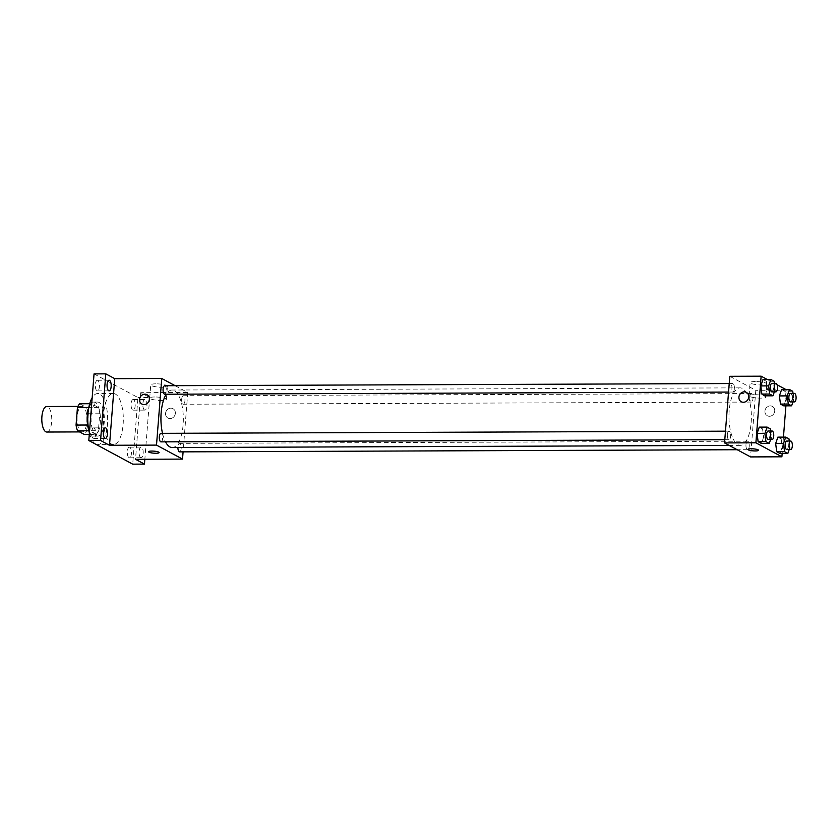 <?xml version="1.0" encoding="UTF-8"?>
<svg xmlns="http://www.w3.org/2000/svg" width="838" height="838" viewBox="0 0 838 838"><rect width="100%" height="100%" fill="white"/><g stroke="black" fill="none" stroke-linecap="round" stroke-linejoin="round"><path stroke-width="0.63" stroke-dasharray="4.19 3.14" d="M46.823 432.041A12.759 4.976 89.8 0 0 51.757 419.262A12.759 4.976 89.8 0 0 46.729 406.514M77.159 416.517A12.759 4.976 89.8 0 0 82.082 431.905A12.759 4.976 89.8 0 0 87.005 419.126A12.759 4.976 89.8 0 0 81.988 406.378A12.759 4.976 89.8 0 0 77.159 416.517M79.673 403.769L86.523 407.457A16.477 6.421 89.8 0 1 88.011 413.228L86.628 430.753A16.477 6.421 89.8 0 1 84.397 434.513M89.278 434.493L96.14 434.472L88.901 430.784M87.592 425.013L88.797 407.488M87.812 425.013A16.477 6.421 89.8 0 0 89.299 430.784M96.14 434.472A16.477 6.421 89.8 0 0 98.381 430.701L86.628 430.753M89.195 407.488A16.477 6.421 89.8 0 1 91.426 403.727L98.276 407.415A16.477 6.421 89.8 0 1 99.764 413.176L98.381 430.701M88.681 408.116A17.011 6.631 -90.2 0 1 93.72 402.083A17.011 6.631 -90.2 0 1 100.424 419.073A17.011 6.631 -90.2 0 1 93.856 436.116A17.011 6.631 -90.2 0 1 92.473 435.75A17.011 6.631 -90.2 0 1 88.765 430.114M96.391 435.739A17.011 6.631 89.8 0 0 97.774 436.095A17.011 6.631 89.8 0 0 104.341 419.052A17.011 6.631 89.8 0 0 97.637 402.062A17.011 6.631 89.8 0 0 91.206 415.585A17.011 6.631 89.8 0 0 96.391 435.739M98.276 407.415L86.523 407.457M91.426 403.727L89.708 403.727M99.764 413.176L88.011 413.228M89.404 432.963A25.528 9.951 89.8 0 0 97.805 444.611A25.528 9.951 89.8 0 0 107.652 419.042A25.528 9.951 89.8 0 0 97.606 393.556A25.528 9.951 89.8 0 0 92.17 397.757M103.619 413.773A25.528 9.951 89.8 0 0 113.476 444.549A25.528 9.951 89.8 0 0 123.322 418.99A25.528 9.951 89.8 0 0 113.277 393.493A25.528 9.951 89.8 0 0 103.619 413.773M133.546 399.632A5.321 2.074 89.8 0 0 133.116 399.517A5.321 2.074 89.8 0 0 131.063 404.848A5.321 2.074 89.8 0 0 133.158 410.159A5.321 2.074 89.8 0 0 135.201 405.383A5.321 2.074 89.8 0 0 133.546 399.632M97.774 380.379A5.321 2.074 89.8 0 0 97.344 380.263A5.321 2.074 89.8 0 0 95.291 385.595A5.321 2.074 89.8 0 0 97.386 390.896A5.321 2.074 89.8 0 0 99.429 386.129A5.321 2.074 89.8 0 0 97.774 380.379M94.024 428.009A5.321 2.074 89.8 0 0 93.594 427.893A5.321 2.074 89.8 0 0 91.541 433.215A5.321 2.074 89.8 0 0 93.636 438.525A5.321 2.074 89.8 0 0 95.679 433.749A5.321 2.074 89.8 0 0 94.024 428.009M129.796 447.262A5.321 2.074 89.8 0 0 129.366 447.146A5.321 2.074 89.8 0 0 127.313 452.468A5.321 2.074 89.8 0 0 129.408 457.778A5.321 2.074 89.8 0 0 131.451 453.012A5.321 2.074 89.8 0 0 129.796 447.262M94.045 373.905L137.945 397.537L132.708 464.147M175.111 385.679L187.764 392.498L140.753 392.676L149.698 397.484L137.945 397.537M155.889 383.835A8.37 1.592 -175.5 0 0 150.746 384.893A8.37 1.592 -175.5 0 0 158.969 387.146A8.37 1.592 -175.5 0 0 167.432 386.213A8.37 1.592 -175.5 0 0 155.889 383.835M149.698 397.484L144.838 459.245M144.482 409.992A5.321 2.074 -90.2 0 1 142.827 404.251A5.321 2.074 -90.2 0 1 144.869 399.475A5.321 2.074 -90.2 0 1 145.299 399.59A5.321 2.074 -90.2 0 1 146.954 405.341A5.321 2.074 -90.2 0 1 144.911 410.107A5.321 2.074 -90.2 0 1 144.482 409.992M140.732 457.621A5.321 2.074 -90.2 0 1 139.077 451.871A5.321 2.074 -90.2 0 1 141.119 447.104A5.321 2.074 -90.2 0 1 141.549 447.209A5.321 2.074 -90.2 0 1 143.204 452.96A5.321 2.074 -90.2 0 1 141.161 457.737A5.321 2.074 -90.2 0 1 140.732 457.621M140.753 392.676L135.515 459.287M162.509 433.34A28.754 11.208 89.8 0 0 165.505 441.836M172.251 447.555A28.754 11.208 89.8 0 0 183.344 418.749A28.754 11.208 89.8 0 0 172.031 390.037A28.754 11.208 89.8 0 0 166.228 394.227M187.764 392.498L183.093 451.86M181.689 399.118A4.253 1.655 89.8 0 0 183.323 404.241A4.253 1.655 89.8 0 0 184.968 399.988A4.253 1.655 89.8 0 0 183.292 395.735A4.253 1.655 89.8 0 0 181.689 399.118M160.98 441.856A4.253 1.655 89.8 0 0 162.624 437.593A4.253 1.655 89.8 0 0 160.948 433.351M179.583 451.871A4.253 1.655 89.8 0 0 181.218 447.607A4.253 1.655 89.8 0 0 179.552 443.365A4.253 1.655 89.8 0 0 177.939 446.738A4.253 1.655 89.8 0 0 177.907 447.534M164.698 385.721A4.253 1.655 -90.2 0 1 166.333 390.854A4.253 1.655 -90.2 0 1 164.73 394.227M165.557 413.385A5.321 4.787 -61.7 0 0 167.935 418.047A5.321 4.787 -61.7 0 0 174.671 415.638A5.321 4.787 -61.7 0 0 172.974 408.682A5.321 4.787 -61.7 0 0 165.557 413.385A5.321 4.787 -61.7 0 0 167.935 418.047A5.321 4.787 -61.7 0 0 174.671 415.638A5.321 4.787 -61.7 0 0 172.974 408.682A5.321 4.787 -61.7 0 0 165.557 413.385M146.964 394.688L146.964 394.688A5.321 4.787 118.3 0 1 149.342 399.349A5.321 4.787 118.3 0 1 141.926 404.052L141.926 404.052M154.852 396.982A8.37 1.592 -175.5 0 0 149.709 398.05A8.37 1.592 -175.5 0 0 157.932 400.302A8.37 1.592 -175.5 0 0 166.395 399.359A8.37 1.592 -175.5 0 0 154.852 396.982M148.546 451.745L148.546 451.745A5.321 1.016 4.5 0 1 151.814 451.064A5.321 1.016 4.5 0 1 159.147 452.572L159.147 452.583M729.186 410.693A28.754 11.208 89.8 0 0 740.289 445.376A28.754 11.208 89.8 0 0 751.382 416.57A28.754 11.208 89.8 0 0 740.069 387.858A28.754 11.208 89.8 0 0 729.186 410.693M734.371 388.664A4.253 1.655 -90.2 0 1 732.768 392.048A4.253 1.655 -90.2 0 1 731.092 387.805A4.253 1.655 -90.2 0 1 732.737 383.542A4.253 1.655 -90.2 0 1 734.371 388.664M745.977 444.559A4.253 1.655 89.8 0 0 747.622 449.692A4.253 1.655 89.8 0 0 749.256 445.428A4.253 1.655 89.8 0 0 747.58 441.176A4.253 1.655 89.8 0 0 745.977 444.559M727.374 434.545A4.253 1.655 89.8 0 0 729.018 439.678A4.253 1.655 89.8 0 0 730.663 435.414A4.253 1.655 89.8 0 0 728.987 431.161A4.253 1.655 89.8 0 0 727.374 434.545M749.727 396.929A4.253 1.655 89.8 0 0 751.361 402.062A4.253 1.655 89.8 0 0 753.006 397.799A4.253 1.655 89.8 0 0 751.33 393.556A4.253 1.655 89.8 0 0 749.727 396.929M729.793 376.304L755.803 390.309L750.565 456.92M792.738 391.252L784.902 391.283L781.624 389.513L784.902 391.283L785.971 399.454L783.76 405.854L785.971 399.454L793.806 399.422L792.947 401.905M770.394 428.867L762.559 428.899L759.27 427.129L762.559 428.899L763.628 437.069L761.407 443.47L763.628 437.069L771.463 437.038L770.604 439.51M785.866 389.502L787.144 390.194L785.908 405.843M783.446 437.122L782.158 453.473M767.262 379.488L774.417 383.343M774.49 383.375L777.056 384.757M788.987 438.882L781.152 438.913L777.874 437.143L781.152 438.913L782.231 447.083L780.01 453.484L782.231 447.083L790.066 447.052L789.207 449.524M774.144 381.238L766.309 381.269L763.02 379.499L766.309 381.269L767.378 389.44L765.157 395.84L767.378 389.44L775.213 389.408L774.354 391.891M787.144 390.194L755.803 390.309M755.268 381.531A8.37 1.592 -175.5 0 0 750.125 382.589A8.37 1.592 -175.5 0 0 758.338 384.841A8.37 1.592 -175.5 0 0 766.801 383.909A8.37 1.592 -175.5 0 0 755.268 381.531M764.937 411.081A5.321 4.787 -61.7 0 0 767.315 415.753A5.321 4.787 -61.7 0 0 774.05 413.333A5.321 4.787 -61.7 0 0 772.353 406.388A5.321 4.787 -61.7 0 0 764.937 411.081A5.321 4.787 -61.7 0 0 767.315 415.742A5.321 4.787 -61.7 0 0 774.05 413.333A5.321 4.787 -61.7 0 0 772.353 406.378A5.321 4.787 -61.7 0 0 764.937 411.081M746.344 392.383L746.344 392.383A5.321 4.787 118.3 0 1 748.722 397.044A5.321 4.787 118.3 0 1 741.305 401.748L741.305 401.748M754.231 394.688A8.37 1.592 -175.5 0 0 749.088 395.746A8.37 1.592 -175.5 0 0 757.301 397.998A8.37 1.592 -175.5 0 0 765.775 397.055A8.37 1.592 -175.5 0 0 754.231 394.688M747.925 449.44L747.925 449.44A5.321 1.016 4.5 0 1 751.194 448.759A5.321 1.016 4.5 0 1 758.526 450.268A5.321 1.016 4.5 0 1 758.526 450.278L758.526 450.278M774.417 383.385L775.213 389.408M771.945 391.901A4.253 1.655 89.8 0 0 773.579 387.638A4.253 1.655 89.8 0 0 771.903 383.385M766.309 381.269L767.378 389.44M793.02 393.389L793.806 399.422M790.538 401.915A4.253 1.655 89.8 0 0 792.182 397.652A4.253 1.655 89.8 0 0 790.506 393.399M784.902 391.283L785.971 399.454M770.667 431.004L771.463 437.038M768.195 439.521A4.253 1.655 89.8 0 0 769.839 435.268A4.253 1.655 89.8 0 0 768.163 431.015M762.559 428.899L763.628 437.069M789.27 441.018L790.066 447.052M786.788 449.535A4.253 1.655 89.8 0 0 788.432 445.271A4.253 1.655 89.8 0 0 786.756 441.029M781.152 438.913L782.231 447.083M79.558 431.916L82.082 431.905M77.924 406.399L81.988 406.378M97.637 402.062L93.72 402.083M97.774 436.095L93.856 436.116M113.277 393.493L97.606 393.556M113.476 444.549L97.805 444.611M129.408 457.778L141.161 457.737M129.366 447.146L141.119 447.104M93.636 438.525L105.389 438.484M93.594 427.893L105.347 427.841M97.386 390.896L109.139 390.854M97.344 380.263L109.097 380.222M133.158 410.159L144.911 410.107M133.116 399.517L144.869 399.475M166.395 399.359L167.432 386.213M149.709 398.05L150.746 384.893M740.069 387.858L172.031 390.037M740.289 445.376L729.186 445.418M728.547 392.069L732.768 392.048M729.217 383.553L732.737 383.542M747.58 441.176L179.552 443.365M747.622 449.692L737.199 449.723M728.987 431.161L725.467 431.182M729.018 439.678L724.797 439.688M751.33 393.556L183.292 395.735M751.361 402.062L183.323 404.241M765.775 397.055L766.801 383.909M749.088 395.746L750.125 382.589"/><path stroke-width="1.26" d="M77.924 406.399L46.729 406.514A12.759 4.976 89.8 0 0 41.9 416.654A12.759 4.976 89.8 0 0 46.823 432.041L79.558 431.916M89.278 434.493L84.397 434.513L77.546 430.826A16.477 6.421 89.8 0 1 76.059 425.065L77.442 407.54A16.477 6.421 89.8 0 1 79.673 403.769L89.708 403.727M88.901 430.784L77.546 430.826M88.797 407.488L77.442 407.54M87.592 425.013L76.059 425.065M88.765 430.114A17.011 6.631 -90.2 0 1 88.681 408.116M92.17 397.757A25.528 9.951 89.8 0 0 87.948 413.836A25.528 9.951 89.8 0 0 89.404 432.963M144.838 459.245L144.461 464.095L132.708 464.147L88.807 440.516L94.045 373.905L105.798 373.853L114.743 378.671L109.495 445.282L100.56 440.463L88.807 440.516M144.461 464.095L135.515 459.287L182.527 459.098L156.507 445.104L109.495 445.282M151.814 451.064A5.321 1.016 4.5 0 1 159.147 452.583A5.321 1.016 4.5 0 1 153.763 453.169A5.321 1.016 4.5 0 1 148.546 451.745A5.321 1.016 4.5 0 1 151.814 451.064M104.96 438.368A5.321 2.074 -90.2 0 1 103.304 432.618A5.321 2.074 -90.2 0 1 105.347 427.841A5.321 2.074 -90.2 0 1 105.777 427.956A5.321 2.074 -90.2 0 1 107.432 433.707A5.321 2.074 -90.2 0 1 105.389 438.484A5.321 2.074 -90.2 0 1 104.96 438.368M108.71 390.738A5.321 2.074 -90.2 0 1 107.055 384.988A5.321 2.074 -90.2 0 1 109.097 380.222A5.321 2.074 -90.2 0 1 109.527 380.337A5.321 2.074 -90.2 0 1 111.182 386.088A5.321 2.074 -90.2 0 1 109.139 390.854A5.321 2.074 -90.2 0 1 108.71 390.738M100.56 440.463L105.798 373.853M156.507 445.104L161.755 378.493L114.743 378.671M161.755 378.493L175.111 385.679M166.228 394.227A28.754 11.208 89.8 0 0 161.147 412.883A28.754 11.208 89.8 0 0 162.509 433.34M165.505 441.836A28.754 11.208 89.8 0 0 172.251 447.555L729.186 445.418M183.093 451.86L182.527 459.098M725.467 431.182L160.948 433.351A4.253 1.655 89.8 0 0 159.335 436.724A4.253 1.655 89.8 0 0 160.98 441.856L724.797 439.688M177.907 447.534A4.253 1.655 89.8 0 0 179.583 451.871L737.199 449.723M728.547 392.069L164.73 394.227A4.253 1.655 -90.2 0 1 163.054 389.984A4.253 1.655 -90.2 0 1 164.698 385.721L729.217 383.553M149.342 399.349A5.321 4.787 118.3 0 1 141.926 404.052A5.321 4.787 118.3 0 1 140.229 397.097A5.321 4.787 118.3 0 1 146.964 394.688A5.321 4.787 118.3 0 1 149.342 399.349M141.926 404.052A5.321 4.787 118.3 0 1 140.229 397.097A5.321 4.787 118.3 0 1 146.964 394.688M159.147 452.572A5.321 1.016 4.5 0 1 153.763 453.169A5.321 1.016 4.5 0 1 148.546 451.745M782.158 453.473L781.896 456.804L750.565 456.92L724.545 442.914L729.793 376.304L761.134 376.189L767.262 379.488M781.896 456.804L755.886 442.799L724.545 442.914M751.194 448.759A5.321 1.016 4.5 0 1 758.526 450.278A5.321 1.016 4.5 0 1 753.142 450.865A5.321 1.016 4.5 0 1 747.925 449.44A5.321 1.016 4.5 0 1 751.194 448.759M783.76 405.854L780.471 404.084L779.403 395.913L781.624 389.513L779.403 395.913L780.471 404.084L783.76 405.854L791.596 405.822L788.307 404.052L787.238 395.892L789.459 389.481L792.738 391.252L793.02 393.389M761.407 443.47L758.128 441.699L757.06 433.529L759.27 427.129L757.06 433.529L758.128 441.699L761.407 443.47L769.242 443.438L765.963 441.668L764.895 433.497L767.105 427.097L770.394 428.867L770.667 431.004M785.908 405.843L783.446 437.122M777.056 384.757L785.866 389.502M755.886 442.799L761.134 376.189M780.01 453.484L776.721 451.713L775.653 443.543L777.874 437.143L775.653 443.543L776.721 451.713L780.01 453.484L787.846 453.452L784.557 451.682L783.488 443.512L785.709 437.111L788.987 438.882L789.27 441.018M765.157 395.84L761.878 394.08L760.799 385.909L763.02 379.499L760.799 385.909L761.878 394.08L765.157 395.84L772.992 395.808L769.703 394.049L768.635 385.878L770.855 379.478L774.144 381.238L774.417 383.385M748.722 397.044A5.321 4.787 118.3 0 1 741.305 401.748A5.321 4.787 118.3 0 1 739.598 394.792A5.321 4.787 118.3 0 1 746.344 392.383A5.321 4.787 118.3 0 1 748.722 397.044M741.305 401.748A5.321 4.787 118.3 0 1 739.608 394.792A5.321 4.787 118.3 0 1 746.344 392.383M758.526 450.278A5.321 1.016 4.5 0 1 753.142 450.865A5.321 1.016 4.5 0 1 747.925 449.44M774.354 391.891L772.992 395.808M775.82 383.375L771.903 383.385A4.253 1.655 89.8 0 0 770.3 386.768A4.253 1.655 89.8 0 0 771.945 391.901L775.862 391.88A4.253 1.655 89.8 0 0 777.496 387.627A4.253 1.655 89.8 0 0 775.82 383.375A4.253 1.655 89.8 0 0 774.218 386.758A4.253 1.655 89.8 0 0 775.862 391.88M769.703 394.049L761.878 394.08M768.635 385.878L760.799 385.909M770.855 379.478L763.02 379.499M792.947 401.905L791.596 405.822M794.424 393.389L790.506 393.399A4.253 1.655 89.8 0 0 788.893 396.783A4.253 1.655 89.8 0 0 790.538 401.915L794.455 401.894A4.253 1.655 89.8 0 0 796.1 397.631A4.253 1.655 89.8 0 0 794.424 393.389A4.253 1.655 89.8 0 0 792.811 396.762A4.253 1.655 89.8 0 0 794.455 401.894M788.307 404.052L780.471 404.084M787.238 395.892L779.403 395.913M789.459 389.481L781.624 389.513M770.604 439.51L769.242 443.438M772.081 431.004L768.163 431.015A4.253 1.655 89.8 0 0 766.55 434.398A4.253 1.655 89.8 0 0 768.195 439.521L772.112 439.51A4.253 1.655 89.8 0 0 773.757 435.247A4.253 1.655 89.8 0 0 772.081 431.004A4.253 1.655 89.8 0 0 770.468 434.377A4.253 1.655 89.8 0 0 772.112 439.51M765.963 441.668L758.128 441.699M764.895 433.497L757.06 433.529M767.105 427.097L759.27 427.129M789.207 449.524L787.846 453.452M790.674 441.008L786.756 441.029A4.253 1.655 89.8 0 0 785.154 444.402A4.253 1.655 89.8 0 0 786.788 449.535L790.705 449.524A4.253 1.655 89.8 0 0 792.35 445.261A4.253 1.655 89.8 0 0 790.674 441.008A4.253 1.655 89.8 0 0 789.071 444.391A4.253 1.655 89.8 0 0 790.705 449.524M784.557 451.682L776.721 451.713M783.488 443.512L775.653 443.543M785.709 437.111L777.874 437.143"/></g></svg>

